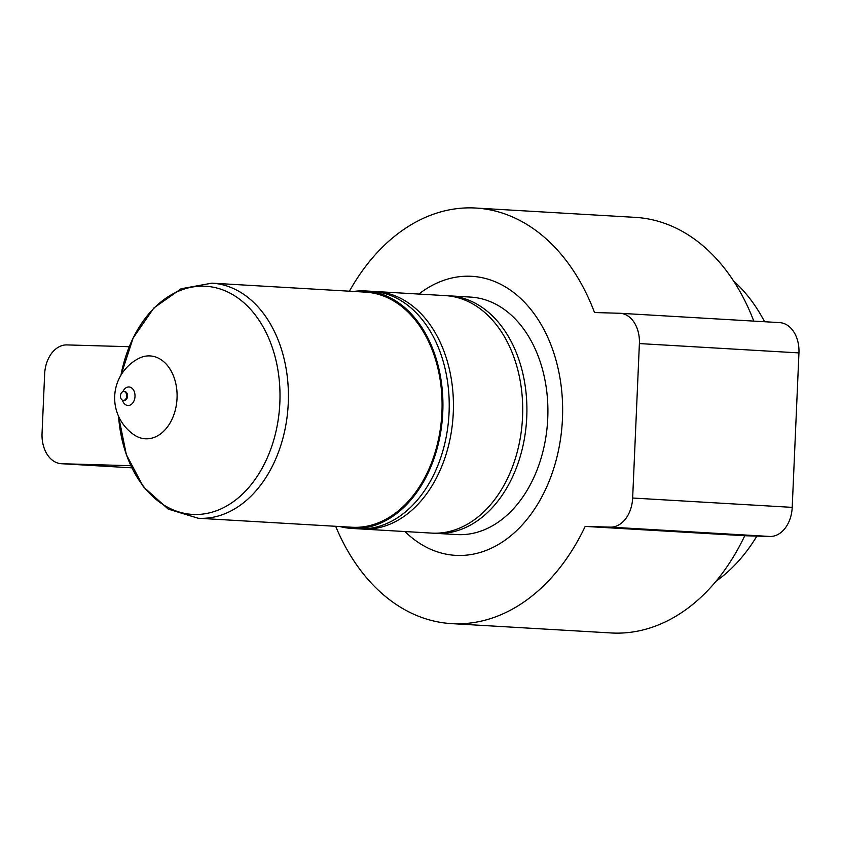 <?xml version="1.0" encoding="UTF-8"?>
<svg xmlns="http://www.w3.org/2000/svg" width="841" height="841" viewBox="0 0 841 841"><rect width="100%" height="100%" fill="white"/><g stroke="black" fill="none" stroke-linecap="round" stroke-linejoin="round"><path stroke-width="1.26" d="M526.76 417.031A118.938 84.079 -86.7 0 0 496.8 320.474A118.938 84.079 -86.7 0 0 449.641 295.864L445.436 295.622A118.938 84.079 -86.7 0 1 522.555 416.779A118.938 84.079 -86.7 0 1 431.549 533.099L435.743 533.341A118.938 84.079 -86.7 0 0 485.457 514.408A118.938 84.079 -86.7 0 0 526.76 417.031M453.278 412.731A118.938 84.079 -86.7 0 0 423.328 316.174A118.938 84.079 -86.7 0 0 376.158 291.575L371.953 291.322A118.938 84.079 -86.7 0 1 449.073 412.479A118.938 84.079 -86.7 0 1 358.066 528.8L362.261 529.042A118.938 84.079 -86.7 0 0 411.974 510.109A118.938 84.079 -86.7 0 0 453.278 412.731M124.258 391.549A4.457 3.154 93.3 0 1 124.678 391.528A4.457 3.154 93.3 0 1 127.559 396.164A4.457 3.154 93.3 0 1 124.153 400.432A4.457 3.154 93.3 0 1 123.743 400.369M120.421 395.848A4.457 3.154 93.3 0 1 123.837 391.486A4.457 3.154 93.3 0 1 126.728 396.122A4.457 3.154 93.3 0 1 123.312 400.39A4.457 3.154 93.3 0 1 120.421 395.848M122.86 391.643L123.27 390.865A9.272 6.549 93.3 0 1 133.162 389.488A9.272 6.549 93.3 0 1 132.342 403.459A9.272 6.549 93.3 0 1 122.681 400.936L122.355 400.116M138.397 358.602A41.493 29.33 93.3 0 1 176.999 399.065A41.493 29.33 93.3 0 1 133.94 434.744A44.605 44.605 0 0 1 138.397 358.602M211.911 283.154L365.593 292.142A117.751 83.238 93.3 0 1 441.809 414.55A117.751 83.238 93.3 0 1 351.832 527.244L198.161 518.245L168.211 509.089L143.412 486.834L126.35 454.634L118.57 416.274A114.26 80.778 93.3 0 0 237.992 498.114A114.26 80.778 93.3 0 0 249.125 307.795A114.26 80.778 93.3 0 0 120.978 375.149L133.172 337.956L153.871 307.974L181.109 288.757L211.911 283.154A117.751 83.238 93.3 0 1 288.137 405.562A117.751 83.238 93.3 0 1 198.161 518.245M353.746 291.449A118.938 84.079 93.3 0 1 365.656 290.954A118.938 84.079 93.3 0 1 442.65 414.602A118.938 84.079 93.3 0 1 351.769 528.432A118.938 84.079 93.3 0 1 339.995 526.55M365.656 290.954L470.634 297.094A118.938 84.079 93.3 0 1 547.628 420.742A118.938 84.079 93.3 0 1 456.737 534.571L351.769 528.432M349.435 291.196A208.148 147.143 93.3 0 1 475.838 208.042A208.148 147.143 93.3 0 1 594.524 312.537L619.67 313.262A29.74 21.025 93.3 0 1 620.111 313.283A29.74 21.025 93.3 0 1 639.391 343.57L632.653 498.03A29.74 21.025 93.3 0 1 610.335 527.128L585.189 526.403A208.148 147.143 93.3 0 1 451.522 623.623A208.148 147.143 93.3 0 1 335.675 526.298M475.838 208.042L635.397 217.377A208.148 147.143 93.3 0 1 753.788 321.104M779.229 322.597A29.74 21.025 93.3 0 1 779.67 322.618A29.74 21.025 93.3 0 1 798.95 352.905L792.211 507.365A29.74 21.025 93.3 0 1 769.893 536.463L610.335 527.128M769.893 536.463L744.748 535.738L585.189 526.403M744.748 535.738A208.148 147.143 93.3 0 1 611.081 632.958L451.522 623.623M129.272 346.713L66.954 344.915A29.74 21.025 93.3 0 0 44.647 374.014L42.05 433.42A29.74 21.025 -86.7 0 0 61.33 463.706A29.74 21.025 -86.7 0 0 61.771 463.727L130.818 465.714M733.562 280.957A172.458 121.924 93.3 0 1 764.585 321.735M756.879 536.085A172.458 121.924 93.3 0 1 715.996 581.257M404.952 531.544A139.753 98.796 -86.7 0 0 533.31 510.929A139.753 98.796 -86.7 0 0 543.927 329.504A139.753 98.796 -86.7 0 0 418.839 294.066M798.95 352.905L639.391 343.57M792.211 507.365L632.653 498.03M61.33 463.706L131.816 467.827L61.771 463.727M123.312 400.39L124.153 400.432M123.837 391.486L124.678 391.528M779.67 322.618L620.111 313.283"/></g></svg>
